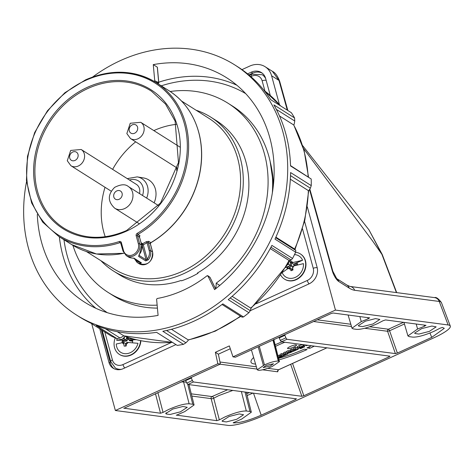 <?xml version="1.0" encoding="UTF-8"?>
<svg xmlns="http://www.w3.org/2000/svg" width="474" height="474" viewBox="0 0 474 474"><rect width="100%" height="100%" fill="white"/><g stroke="black" fill="none" stroke-linecap="round" stroke-linejoin="round"><path stroke-width="0.71" d="M154.115 202.825A19.997 16.904 -57.7 0 0 143.438 177.928L137.187 176.891A17.378 14.694 122.3 0 1 146.65 198.102M105.21 236.745A80.153 67.752 122.3 0 1 105.027 187.283M112.622 169.372A80.153 67.752 122.3 0 1 135.683 141.827M153.843 130.599A80.153 67.752 122.3 0 1 176.251 124.366M135.007 259.041A8.639 7.306 -57.7 0 0 140.02 262.312A0.96 0.468 95.1 0 0 140.257 263.503L141.43 262.869A0.96 0.812 122.3 0 1 140.908 262.768L133.828 258.294A0.96 0.812 -57.7 0 0 134.343 258.389L131.44 257.927A0.96 0.468 -84.9 0 0 131.553 257.969L128.282 256.872A9.598 8.111 -57.7 0 0 131.44 257.927M131.671 257.951A0.96 0.468 -84.9 0 1 131.553 257.969L133.828 258.294M138.906 255.19L139.386 254.301A9.598 8.111 -57.7 0 0 141.661 244.993L139.457 236.905L141.762 245.117A0.96 0.403 -15.2 0 1 141.738 245.283M139.386 254.301L138.627 256.44A0.96 0.812 -57.7 0 0 139.018 255.35L146.099 259.823L147.171 259.047A8.639 7.306 -57.7 0 0 149.221 250.669L147.064 242.759A91.992 77.76 122.3 0 1 143.284 244.791A0.96 0.403 -15.2 0 1 142.028 244.892A0.96 0.812 122.3 0 1 142.585 243.695L143.284 244.791L147.171 259.047L148.202 259.876L145.708 260.913A0.96 0.812 -57.7 0 0 146.099 259.823L142.028 244.892L141.631 244.643M148.777 241.313A0.96 0.812 -57.7 0 0 148.273 242.481L147.064 242.759L146.324 241.687L148.777 241.313L150.868 242.641A0.96 0.83 -49.7 0 0 150.329 243.784L148.273 242.481L150.477 250.568A9.598 8.111 122.3 0 1 148.202 259.876M139.243 237.207L139.96 235.738A0.96 0.812 122.3 0 0 139.457 236.905L137.436 235.625A0.96 0.403 164.8 0 0 136.174 235.732A1.92 1.623 122.3 0 1 137.182 233.398A90.072 76.136 -57.7 0 0 183.053 119.407A90.072 76.136 -57.7 0 0 85.51 80.456A90.072 76.136 -57.7 0 0 28.422 189.967A90.072 76.136 -57.7 0 0 119.407 241.509A1.92 1.623 122.3 0 1 121.32 242.51L123.524 250.598A8.639 7.306 -57.7 0 0 133.01 254.757A8.639 7.306 -57.7 0 0 138.378 243.814L136.174 235.732M85.711 79.887A91.032 76.948 122.3 0 1 156.047 82.541L168.981 90.718A91.032 76.948 -57.7 0 1 200.887 165.657A91.032 76.948 -57.7 0 1 150.868 242.641L150.525 242.925M181.518 101.015L208.738 118.222A89.029 75.253 122.3 0 1 237.711 158.547A89.029 75.253 122.3 0 1 182.383 271.318A89.029 75.253 122.3 0 1 113.594 268.722L86.375 251.516M196.064 110.211A91.032 76.948 122.3 0 1 210.711 117.096A91.032 76.948 122.3 0 1 240.342 158.328A91.032 76.948 122.3 0 1 207.902 257.826A91.032 76.948 122.3 0 1 113.428 270.992A91.032 76.948 122.3 0 1 100.926 260.712M210.711 117.096L216.31 120.633A91.032 76.948 122.3 0 1 245.935 161.871A91.032 76.948 122.3 0 1 197.492 272.971L198.002 273.291A91.032 76.948 122.3 0 1 181.495 280.821L180.985 280.501A91.032 76.948 122.3 0 1 119.027 274.529L113.428 270.992M197.854 272.763L198.002 273.291M157.143 305.143A111.988 94.664 122.3 0 1 108.333 292.565A111.988 94.664 122.3 0 1 72.919 245.366M170.184 91.494A111.988 94.664 122.3 0 1 228.018 103.237A111.988 94.664 122.3 0 1 264.462 153.967A111.988 94.664 122.3 0 1 216.191 283.174A26.556 22.45 122.3 0 1 215.646 288.784M228.018 103.237L232.568 106.117A111.988 94.664 122.3 0 1 269.013 156.841A111.988 94.664 122.3 0 1 272.331 193.054M219.764 285.425L216.191 283.174M157.415 308.112A111.988 94.664 122.3 0 1 112.889 295.444L108.333 292.565M209.662 277.124A0.64 0.51 126.2 0 1 210.006 277.373L207.114 275.708A114.791 97.028 122.3 0 1 157.161 298.502L156.604 299.26L158.085 315.388A132.791 112.243 122.3 0 1 84.722 302.246A132.791 112.243 122.3 0 1 41.505 242.096A132.791 112.243 122.3 0 1 37.304 214.455M158.719 82.784L157.309 67.166L153.262 64.612A132.791 112.243 122.3 0 1 226.625 77.754A132.791 112.243 122.3 0 1 269.842 137.904A132.791 112.243 122.3 0 1 214.58 289.608L207.766 275.667L209.869 277.201A0.64 0.64 0 0 1 210.065 277.438A0.64 0.302 -25.8 0 1 210.083 277.527M158.369 83.276L154.868 81.812M154.186 81.498L154.743 80.74L158.725 82.571A0.64 0.557 114.7 0 1 158.192 83.335A115.579 97.697 122.3 0 0 157.504 83.46M154.743 80.74L153.262 64.612M92.738 76.942A147.989 125.089 122.3 0 1 234.749 64.908A147.989 125.089 122.3 0 1 282.913 131.938A147.989 125.089 122.3 0 1 230.174 293.684A147.989 125.089 122.3 0 1 76.598 315.091A147.989 125.089 122.3 0 1 28.434 248.062A147.989 125.089 122.3 0 1 26.55 181.655M234.749 64.908L237.64 66.739A147.989 125.089 122.3 0 1 270.725 99.676L291.392 112.741A147.989 125.089 -57.7 0 1 294.561 117.943L273.895 104.878A147.989 125.089 122.3 0 1 285.804 133.769A147.989 125.089 122.3 0 1 290.532 165.93L311.199 178.994L290.521 165.586M294.561 117.943L294.751 121.018L276.348 109.381M275.643 237.681L295.794 250.42L295.646 252.186L274.979 239.121A147.989 125.089 122.3 0 0 290.586 172.554L311.252 185.618A147.989 125.089 -57.7 0 0 311.199 178.994M311.252 185.618L310.387 188.19L290.509 175.623M295.794 250.42L294.656 249.016A142.39 120.36 -57.7 0 0 308.355 190.601L309.072 190.264L310.387 188.19M230.198 297.998L250.284 310.695L248.897 312.704L228.231 299.639A147.989 125.089 122.3 0 0 271.898 245.396L292.565 258.46A147.989 125.089 -57.7 0 0 295.646 252.186M292.565 258.46L291.107 259.977L270.938 247.232M250.284 310.695L250.906 308.823L250.71 308.082A142.39 120.36 -57.7 0 0 289.033 260.481L291.107 259.977M166.54 330.485L185.956 342.761L183.485 344.337L162.819 331.273A147.989 125.089 122.3 0 0 222.851 303.881L243.518 316.94A147.989 125.089 -57.7 0 0 248.897 312.704M243.518 316.94L242.078 317.153L222.039 304.486M185.956 342.761L188 340.67L188.196 339.87L171.446 329.276M105.441 328.79L120.058 338.027L116.93 338.602L96.263 325.537A147.989 125.089 122.3 0 0 156.574 332.339L177.24 345.404A147.989 125.089 -57.7 0 0 183.485 344.337M120.058 338.027L123.856 335.853L117.274 331.687M76.598 315.091L79.49 316.916A147.989 125.089 122.3 0 0 90.83 323.149L111.497 336.214A147.989 125.089 -57.7 0 0 116.93 338.602M250.71 308.082L232.13 296.339M289.033 260.481L270.216 248.583M294.656 249.016L275.88 237.148M308.355 190.601L290.343 179.219M308.153 176.731A142.39 120.36 -57.7 0 0 303.822 150.4A142.39 120.36 -57.7 0 0 293.655 124.923L294.176 124.259L294.751 121.018M293.655 124.923L279.5 115.976M289.691 260.546L286.752 265.57L250.835 308.568M290.562 260.19L291.066 261.678L290.23 262.039L289.128 261.34M291.451 262.72L290.23 262.039L290.455 265.458L286.989 267.668L287.256 268.752M292.008 270.334L291.297 268.847L292.292 268.948L292.802 270.008M297.482 264.184L294.105 265.061L293.513 264.142L291.51 262.88L302.596 260.244L293.513 264.142L297.239 263.189L297.619 264.741M291.38 262.756L291.605 266.127L289.306 267.591M291.297 268.847L289.294 267.585L282.694 272.248M282.255 272.858A12.413 10.493 122.3 0 0 295.166 277.438A12.413 10.493 122.3 0 0 303.437 263.639L292.351 266.269L293.021 269.919L291.077 270.749L289.294 267.585M288.085 268.26L286.989 267.668M291.605 266.127L290.455 265.458L285.573 267.555M294.49 254.609A12.413 10.493 122.3 0 1 302.596 260.244M295.592 252.298A14.878 12.579 122.3 0 1 300.356 253.922A14.878 12.579 122.3 0 1 305.28 260.967A14.878 12.579 122.3 0 1 299.764 277.035A14.878 12.579 122.3 0 1 284.453 279.073A14.878 12.579 122.3 0 1 280.744 275.127M284.601 279.162A14.878 12.579 -57.7 0 0 284.744 279.257A14.878 12.579 -57.7 0 0 300.054 277.219A14.878 12.579 -57.7 0 0 305.564 261.15A14.878 12.579 -57.7 0 0 300.646 254.105A14.878 12.579 -57.7 0 0 300.498 254.011M292.962 262.406A3.798 3.211 122.3 0 0 291.066 261.678L291.51 262.88M290.455 265.458L288.459 264.19L288.536 262.146M286.853 265.096L288.459 264.19M132.661 341.25L129.592 340.753L129.112 339.929L127.109 338.661L133.686 339.058M127.53 338.928L127.032 340.83L123.323 341.713L123.234 342.477M126.694 342.341L126.125 346.056L124.141 346.121L123.566 342.441L116.266 344A12.413 10.493 122.3 0 0 125.989 353.711A12.413 10.493 122.3 0 0 137.993 343.312L126.694 342.341M125.557 343.697L125.693 346.061M126.434 343.84L123.566 342.441M132.501 342.666L132.744 340.522L129.112 339.929L136.192 339.704M126.795 336.937L125.983 340.036L122.233 340.925L122.037 342.613M127.032 340.83L123.981 338.762L124.988 336.22M123.323 341.713L122.233 340.925M125.983 340.03L116.687 340.32L123.981 338.762M116.687 340.32A12.413 10.493 122.3 0 1 117.274 338.537M140.582 340.682A14.878 12.579 122.3 0 1 140.517 341.399A14.878 12.579 122.3 0 1 119.389 354.392A14.878 12.579 122.3 0 1 114.163 342.234A14.878 12.579 122.3 0 1 115.271 337.909M119.537 354.487A14.878 12.579 -57.7 0 0 119.679 354.576A14.878 12.579 -57.7 0 0 140.802 341.582A14.878 12.579 -57.7 0 0 140.879 340.741M127.156 337.044L127.109 338.661M121.427 369.317A12.798 10.819 122.3 0 1 115.277 367.919L110.774 361.709A3.2 1.351 -15.2 0 1 112.415 359.95A9.598 8.111 -57.7 0 0 122.956 364.577L171.25 342.542M264.948 91.103L262.158 80.858A9.598 8.111 -57.7 0 0 251.617 76.231A3.2 1.049 65.5 0 1 251.735 74.234L262.187 74.72A12.798 10.819 122.3 0 1 265.742 78.82M114.204 368.813A13.023 11.009 122.3 0 1 110.418 363.22L101.306 329.774M248.862 74.91L252.743 73.138A13.023 11.009 122.3 0 1 262.329 73.233M99.795 328.814L108.925 362.332A13.076 11.056 -57.7 0 0 113.446 368.411A13.076 11.056 -57.7 0 0 123.287 368.636L175.967 344.598M250.284 310.683L308.983 283.902A13.076 11.056 -57.7 0 0 317.112 267.336L304.563 221.281M270.275 95.458L265.647 78.477A13.076 11.056 -57.7 0 0 261.648 72.723A13.076 11.056 -57.7 0 0 251.285 72.172L247.588 73.861M307.312 206.824L335.456 310.085L232.977 356.845L229.351 345.919L215.374 352.295L217.844 363.748L115.366 410.508L228.035 425.391A28.796 5.457 159.3 0 0 263.58 415.514L434.148 337.684A28.796 5.457 159.3 0 0 450.3 326.082A28.796 5.457 159.3 0 0 448.12 324.963L439.238 301.452L354.671 290.284A51.198 16.738 -114.5 0 1 349.101 288.026L338.774 281.497A9.598 3.14 -114.5 0 1 332.89 272.627A9.598 3.14 -114.5 0 1 332.191 270.512L309.528 189.547M287.303 110.158L278.979 80.432L271.596 75.763L279.435 104.535M271.596 75.763A19.997 16.904 -57.7 0 0 265.09 66.704A19.997 16.904 -57.7 0 0 249.638 66.123L241.965 69.625M91.713 323.706L115.366 410.508M292.553 363.475L303.828 395.743L301.849 396.288L193.416 381.967L187.911 384.479L296.469 398.859M296.351 398.8L295.575 399.505L295.225 398.652M253.483 393.142L261.192 415.194L295.575 399.505M261.192 415.194C249.04 420.426 239.82 422.986 233.534 422.879L233.409 422.518M232.858 390.416L219.029 395.5L213.709 398.196L219.338 419.851L225.02 416.895C234.387 412.848 241.479 410.881 246.302 410.988L249.952 411.45L251.327 412.202L241.645 419.093L233.202 422.778M219.338 419.851L216.814 420.669L211.137 398.622L191.846 396.074M176.393 415.111L216.814 420.669M157.883 392.579L163.044 412.404L168.685 409.459C177.679 405.572 184.487 403.682 189.12 403.783L192.77 404.245L194.085 404.968L184.783 411.586L176.316 415.265M163.044 412.404L160.508 413.233L155.466 393.681M123.927 408.185L160.508 413.233M217.844 363.748L220.416 364.044L123.85 408.339M335.456 310.085L448.12 324.963M369.72 317.9L333.062 313.006L331.077 313.545L235.394 357.206L232.977 356.845M369.59 317.829L368.174 318.806L367.794 317.592M426.025 325.336L385.528 319.932L383.01 320.75L377.357 323.712C368.268 327.635 361.419 329.525 356.809 329.389L353.237 328.897L351.981 328.209L361.259 321.585L368.174 318.806M425.895 325.265L424.503 326.231L424.129 325.034M404.441 323.991L389.575 330.769L397.366 353.059L431.743 337.37L444.304 328.322L442.42 327.445L439.919 328.257L434.22 331.219C424.751 335.308 417.618 337.281 412.818 337.132L409.246 336.641L407.936 335.918L417.594 329.021L424.503 326.231M397.366 353.059L395.387 353.61L286.948 339.289L281.449 341.801L390.007 356.181M389.889 356.116L389.107 356.827L388.763 355.968M303.828 395.743L389.107 356.827M415.331 333.583L414.59 333.145L421.659 328.618L431.838 326.047L436.151 326.876L429.326 331.397L418.927 334.057L415.331 333.583M358.996 326.142L358.255 325.709L365.324 321.182L375.503 318.611L379.816 319.435L372.991 323.955L362.592 326.616L358.996 326.142M222.756 421.457L226.353 421.931L236.751 419.271L243.577 414.75L239.263 413.921L229.084 416.492L222.01 421.019L222.756 421.457M166.421 414.015L170.018 414.489L180.416 411.829L187.242 407.308L182.928 406.485L172.749 409.05L165.681 413.583L166.421 414.015L166.137 412.73M189.12 403.783L183.562 381.866L180.955 382.05M220.416 364.044L218.366 354.185L230.287 348.746M396.4 292.577L381.902 254.331A6.399 1.215 -20.8 0 1 382.263 254.562L368.944 229.813L302.613 145.595M368.944 229.813L381.902 254.331L372.647 241.053L303.49 148.451M287.837 110.495L279.642 81.214A6.399 2.613 -15.6 0 0 278.979 80.432L272.402 71.325L265.09 66.704M281.449 341.801L280.312 340.391L285.881 337.855L284.91 335.325L279.222 337.921L280.312 340.391M279.222 337.921L278.919 337.346M285.881 337.855L286.948 339.289M284.637 334.739L284.91 335.325M187.911 384.479L186.774 383.075L192.343 380.533L191.372 378.003L185.684 380.598L185.387 380.029M192.343 380.533L193.416 381.967M278.789 369.655L278.576 369.75A1.6 1.481 97.5 0 0 277.74 371.806L278.143 369.809M191.105 377.417L191.372 378.003M186.774 383.075L185.684 380.598M253.021 393.076L247.126 395.523M218.366 354.185L215.374 352.295M267.709 368.316L278.576 369.75L326.918 347.803M278.214 356.827L280.49 356.963L281.396 356.649L281.71 355.962L280.478 355.796L281.912 355.139L284.975 355.02L285.324 354.321L284.074 354.155L283.571 352.733L285.158 352.01L286.835 352.235M277.847 355.346L280.347 355.435M280.478 355.796L279.974 354.38L281.562 353.651L283.944 353.8M294.23 349.522L295.669 348.864L298.229 349.202L289.359 353.017L287.037 352.804L288.476 352.146L291.551 352.016L291.866 351.323L290.633 351.163L292.073 350.505L295.13 350.381L295.48 349.682L294.23 349.522L293.726 348.1L295.314 347.377L297.542 347.673M287.037 352.804L286.533 351.382L288.121 350.659L290.503 350.801M290.633 351.163L290.129 349.741L291.717 349.018L294.105 349.16M297.559 347.051L297.376 346.684L299.13 345.611L302.904 344.521L303.182 346.002L299.39 347.531M304.195 345.339L304.563 346.855L300.676 348.627L299.912 348.153M308.989 346.938L309.824 348.295A43.839 8.307 159.3 0 0 314.298 346.139M281.882 341.855A43.839 8.307 159.3 0 0 275.181 344.788M253.643 357.509A43.839 8.307 159.3 0 0 251.072 360.868A43.839 8.307 159.3 0 0 255.569 364.062M278.99 359.885A43.839 8.307 159.3 0 0 307.069 349.551L304.195 349.172A36.154 6.849 159.3 0 1 278.599 358.338M309.824 348.295L306.945 347.916A36.154 6.849 159.3 0 0 311.371 345.753M284.803 342.24A36.154 6.849 159.3 0 0 278.493 344.971A36.154 6.849 159.3 0 0 275.572 346.34M293.833 346.992A4.799 0.907 -20.7 0 1 289.087 348.556A4.799 0.907 -20.7 0 1 287.7 348.07A4.799 0.907 -20.7 0 1 290.242 346.518A4.799 0.907 -20.7 0 1 296.161 344.876A4.799 0.907 -20.7 0 1 293.833 346.992M305.108 344.924L303.952 345.451L303.33 345.368L303.076 344.657M307.893 345.291L305.914 345.706L305.742 345.007M305.914 345.706L305.819 345.232M303.33 345.368L304.486 344.841M300.054 348.544L302.785 347.3L302.418 347.027L298.028 348.467L297.85 348.106L299.556 347.063L299.13 345.611M299.556 347.063L303.182 346.002M298.028 348.467L297.376 346.684M299.266 347.715L301.304 347.324L303.556 346.18L303.378 345.374M303.556 346.18L304.563 346.855M301.304 347.324L301.132 346.737M295.669 348.864L295.314 347.377M298.229 349.202L298.087 348.473M295.13 350.381L294.905 349.611M295.912 349.824L295.48 349.682M293.483 350.689L293.163 349.208M292.073 350.505L291.717 349.018M291.551 352.016L291.326 351.252M292.298 351.471L291.866 351.323M290.651 352.33L290.301 350.849M289.952 352.342L289.632 350.861M288.476 352.146L288.121 350.659M284.074 354.155L285.514 353.497L285.158 352.01M285.514 353.497L288.074 353.835L287.896 352.917M284.975 355.02L284.744 354.244M285.751 354.463L285.324 354.321M283.328 355.328L283.008 353.847M281.912 355.139L281.562 353.651M281.396 356.649L281.171 355.885M282.143 356.104L281.71 355.962M280.49 356.963L280.146 355.488M279.79 356.975L279.47 355.494M278.315 356.78L277.965 355.293M288.074 353.835L281.366 356.922L278.422 357.639M326.977 347.809L278.694 369.732L278.072 370.407L277.977 369.59M191.283 393.835L211.973 396.566L227.668 389.729M246.67 393.704L249.407 392.602M186.401 382.222L183.562 381.866A1.6 1.481 97.2 0 1 183.515 380.883M272.965 340.065L278.285 361.07C275.08 361.016 270.476 362.278 264.48 364.856L257.246 369.779L258.33 370.295C261.518 370.372 266.133 369.11 272.177 366.515L279.423 361.603L278.487 361.093L273.142 339.982M270.381 365.958L273.492 363.742L266.234 365.407L263.123 367.617L270.381 365.958M279.423 361.603L273.818 339.674M139.498 193.582A9.598 8.111 -57.7 0 0 139.498 188.729A9.598 8.111 -57.7 0 0 136.376 184.386L81.167 149.488A9.598 8.111 122.3 0 1 84.289 153.837A9.598 8.111 122.3 0 1 80.87 164.324A9.598 8.111 122.3 0 1 70.91 165.716L111.212 191.194M88.04 88.425A81.267 68.694 -57.7 0 0 36.065 157.273A81.267 68.694 -57.7 0 0 64.689 228.622C83.572 239.536 104.209 240.17 126.599 230.512L160.502 203.073L178.467 162.546L175.119 121.131L165.533 104.073L151.526 91.245A81.267 68.694 -57.7 0 0 88.04 88.425M87.376 87.317A82.227 69.506 122.3 0 1 177.667 126.955A82.227 69.506 122.3 0 1 126.564 231.111A82.227 69.506 122.3 0 1 36.273 191.472A82.227 69.506 122.3 0 1 87.376 87.317M120.882 243.233L119.969 242.658A91.032 76.948 122.3 0 1 58.764 236.437L71.698 244.608A91.032 76.948 -57.7 0 0 123.945 253.24M120.829 242.937A0.96 0.812 -57.7 0 0 119.969 242.658A0.96 0.355 -108.2 0 1 119.407 241.509M137.182 233.398L137.94 234.458A0.96 0.812 122.3 0 0 137.436 235.625L139.64 243.713A0.96 0.403 164.8 0 0 138.378 243.814M123.133 251.244A0.96 0.403 -15.2 0 1 123.033 251.119A0.96 0.403 -15.2 0 1 123.524 250.598M120.929 243.162A0.96 0.403 -15.2 0 1 120.829 243.038A0.96 0.403 -15.2 0 1 121.32 242.51M139.528 254.36L141.762 245.117A0.96 0.403 -15.2 0 0 141.661 244.993L139.64 243.713A9.598 8.111 122.3 0 1 133.674 255.871A9.598 8.111 122.3 0 1 126.256 255.593L123.033 251.119L120.615 242.724M150.803 242.593A0.96 0.812 -57.7 0 0 150.299 243.76L152.504 251.842A0.96 0.403 164.8 0 1 152.604 251.967C152.432 261.891 147.941 265.813 139.119 263.722A9.598 8.111 -57.7 0 0 146.537 264.006A9.598 8.111 -57.7 0 0 152.504 251.842L150.477 250.568A0.96 0.403 164.8 0 0 149.221 250.669M134.343 258.389L141.43 262.869M140.257 263.503A9.598 8.111 122.3 0 1 137.093 262.448L139.119 263.722M140.908 262.768L140.689 262.43M145.708 260.913L138.627 256.44M58.764 236.437L42.701 222.122L31.645 202.979L26.437 180.493L27.474 156.396L34.661 132.548L47.453 110.774L64.861 92.744L85.545 79.857C111.052 68.86 134.557 69.755 156.047 82.541A91.032 76.948 122.3 0 1 187.959 157.481A91.032 76.948 122.3 0 1 137.94 234.458L139.96 235.738M141.122 242.771L142.585 243.695A91.032 76.948 -57.7 0 0 146.324 241.687M199.732 136.625A90.753 76.711 122.3 0 1 150.892 242.712M273.38 185.221A108.469 91.689 -57.7 0 0 270.458 162.878M245.704 93.639A129.592 109.541 -57.7 0 0 161.249 85.83M63.966 239.726A129.592 109.541 -57.7 0 0 67.089 255.273A129.592 109.541 -57.7 0 0 107.248 312.662M95.867 308.29A132.791 112.243 122.3 0 1 62.894 255.616A132.791 112.243 122.3 0 1 59.351 236.804M215.563 288.85L210.006 277.373A0.64 0.302 -25.8 0 1 210.065 277.438L215.581 288.832M158.749 82.192A132.791 112.243 122.3 0 1 236.87 85.231M158.506 205.597L128.401 186.566A12.798 10.819 122.3 0 1 127.097 207.097A12.798 10.819 122.3 0 1 114.72 208.204L138.977 223.532M115.875 191.46A4.799 4.059 122.3 0 1 121.694 192.29A4.799 4.059 122.3 0 1 120.023 198.742A4.799 4.059 122.3 0 1 114.204 197.913A4.799 4.059 122.3 0 1 115.875 191.46M123.856 335.853A142.39 120.36 -57.7 0 0 172.311 342.287M188.196 339.87A142.39 120.36 -57.7 0 0 240.46 316.128M280.602 105.927A142.39 120.36 -57.7 0 0 264.071 90.445L280.715 105.998M290.052 268.965A3.798 3.211 122.3 0 1 288.127 268.237M293.803 265.801A3.798 3.211 122.3 0 1 292.612 267.84M287.291 264.842A3.798 3.211 122.3 0 1 288.5 262.78M128.176 342.388A3.798 3.211 122.3 0 1 126.416 343.952M123.785 344.035A3.798 3.211 122.3 0 1 122.369 342.572M122.784 338.892A3.798 3.211 122.3 0 1 124.52 337.346M127.151 337.239A3.798 3.211 122.3 0 1 128.59 338.709M256.262 303.751L307.276 280.472A9.598 8.111 -57.7 0 0 313.243 268.314L302.519 228.966M251.617 76.231L250.829 76.587M104.79 331.978L112.415 359.95M307.276 280.472A3.2 1.049 65.5 0 0 309.089 283.855M313.243 268.314A3.2 1.351 -15.2 0 1 317.248 267.869M122.956 364.577A3.2 1.049 65.5 0 0 124.763 367.96M262.158 80.858A3.2 1.351 -15.2 0 1 266.175 80.42M110.418 363.22L108.925 362.332M416.178 323.979L417.594 329.021M359.849 316.543L361.259 321.585M246.302 410.988L241.373 391.542M431.743 337.37L429.971 333.015M338.774 281.497A6.399 5.41 -57.7 0 0 336.759 278.641L347.015 285.129A6.399 5.41 -57.7 0 1 349.101 288.026M252.743 73.138L251.285 72.172M192.77 404.245L187.745 384.414M249.952 411.45L245.028 392.022M395.387 353.61L387.584 331.279L364.731 328.263M351.483 326.515L313.622 321.514M301.849 396.288L290.681 364.322M277.74 371.806L262.637 369.815M257.038 369.074L220.084 364.192M441.418 302.572A28.796 5.457 159.3 0 0 439.238 301.452A6.399 5.925 -82.5 0 0 434.575 297.619C436.139 296.92 438.42 298.573 441.418 302.572L450.3 326.082M354.671 290.284A6.399 5.925 -82.5 0 0 350.008 286.45L347.015 285.129M332.191 270.512A6.399 2.613 -15.6 0 1 332.849 271.294L309.83 189.067M317.307 319.832L350.825 324.257M369.696 326.752L388.419 329.223L403.558 322.314M389.575 330.769A1.6 0.521 65.5 0 0 388.419 329.223A1.6 1.481 97.5 0 0 387.584 331.279L389.575 330.769M219.995 362.012L256.375 366.817M213.709 398.196A1.6 1.055 59.6 0 0 213.614 397.864A1.6 1.055 59.6 0 0 211.973 396.566A1.6 1.481 97.5 0 0 211.137 398.622A1.6 0.622 165.6 0 0 211.226 398.67A1.6 0.622 165.6 0 0 213.709 398.196M258.188 346.808L263.378 365.353M264.48 364.856L259.29 346.304M142.52 195.489A13.622 11.518 -57.7 0 0 140.79 182.958A13.622 11.518 -57.7 0 0 129.467 180.019M77.997 154.346A4.799 4.059 -57.7 0 0 72.729 152.036A4.799 4.059 -57.7 0 0 69.743 158.115A4.799 4.059 -57.7 0 0 75.016 160.425A4.799 4.059 -57.7 0 0 77.997 154.346M179.806 147.011L140.731 122.31A9.598 8.111 122.3 0 1 143.853 126.653A9.598 8.111 122.3 0 1 140.434 137.146A9.598 8.111 122.3 0 1 130.474 138.538L177.288 168.128M137.561 127.168A4.799 4.059 -57.7 0 0 132.287 124.852A4.799 4.059 -57.7 0 0 129.307 130.937A4.799 4.059 -57.7 0 0 134.575 133.247A4.799 4.059 -57.7 0 0 137.561 127.168M128.282 256.872L126.256 255.593M133.869 257.974L137.093 262.448M139.563 237.041L139.078 237.172M152.604 251.967L150.382 243.826L150.791 242.818C175.167 227.763 191.158 206.137 198.766 177.934C202.386 163.121 202.605 148.789 199.43 134.936C194.696 115.567 184.54 100.826 168.981 90.718M123.981 253.3L96.459 253.987L71.698 244.608M273.462 184.445L270.103 161.237M157.38 67.255L158.796 82.66A0.64 0.64 0 0 1 158.269 83.347L157.534 83.483M128.401 186.566C125.45 183.959 120.882 184.22 114.684 187.343C107.545 194.512 107.557 201.468 114.72 208.204M308.485 176.938L304.16 150.815L293.726 124.828M308.716 190.429L304.812 220.232L295.035 249.36M123.844 335.865L172.554 342.441M188.131 340.119L215.285 331.154L240.845 316.371M288.879 261.796L289.347 260.931M102.23 330.354L110.774 361.709M251.735 74.234L249.354 75.319M332.849 271.294L336.688 278.599M396.691 292.612L382.263 254.562M188.96 384.621L194.085 404.968M246.284 392.188L251.327 412.202M348.106 314.991L351.981 328.209M403.961 322.367L407.936 335.918M434.575 297.619L350.008 286.45M279.642 81.214C277.598 75.911 275.187 72.617 272.402 71.331M305.463 344.971L305.665 345.582M297.293 346.915L297.767 348.331M257.246 369.779L251.41 349.901M273.966 339.283L273.942 339.858M137.187 176.891L127.257 178.621M81.167 149.488L70.685 150.436L67.278 160.745L70.91 165.716M176.559 167.672L176.678 170.498M140.731 122.31L130.249 123.252L126.842 133.567L130.474 138.538"/></g></svg>
